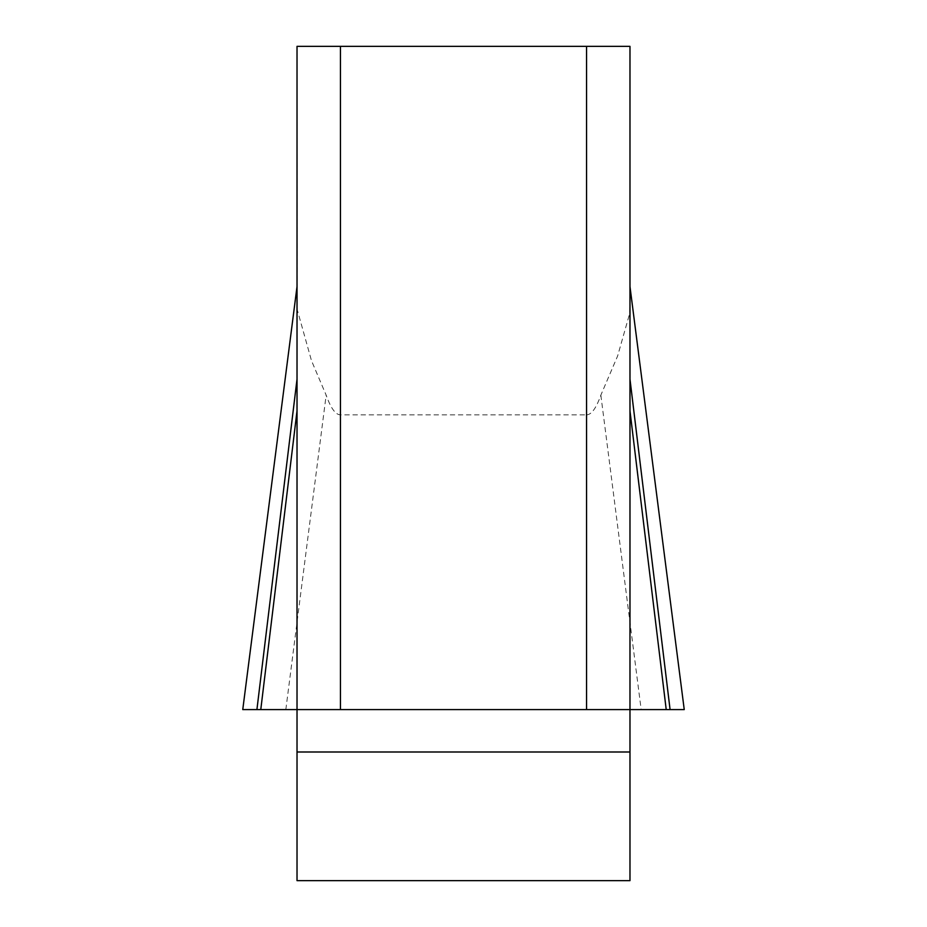 <?xml version="1.0" encoding="UTF-8"?>
<svg xmlns="http://www.w3.org/2000/svg" width="927" height="927" viewBox="0 0 927 927"><rect width="100%" height="100%" fill="white"/><g stroke="black" fill="none" stroke-linecap="round" stroke-linejoin="round"><path stroke-width="0.7" stroke-dasharray="4.63 3.48" d="M297.022 302.758L297.022 709.595L629.978 709.595L629.978 46.35L586.548 46.35L586.548 414.844L340.452 414.844C335.551 414.775 330.788 408.204 326.153 395.145L311.484 360.661L297.173 309.456L297.022 46.35L586.548 46.35M297.022 751.994L297.022 709.595L629.978 709.595L629.978 880.65L297.022 880.65L297.022 751.994L629.978 751.994M586.548 414.844C591.449 414.775 596.212 408.204 600.847 395.145L617.614 356.014L629.537 314.01L629.978 302.758M256.918 709.595L666.223 709.595M340.452 414.844L340.452 46.35M600.847 395.145L641.171 709.595M285.829 709.595L326.153 395.145"/><path stroke-width="1.39" d="M629.978 286.559L684.242 709.595L242.781 709.595L684.242 709.595L256.918 709.595L297.022 709.595L297.022 46.35L340.452 46.35L340.452 709.595L297.022 709.595L297.022 880.65L629.978 880.65L629.978 709.595L586.548 709.595L586.548 46.35L629.978 46.35L629.978 709.595L666.223 709.595L629.978 410.904M340.452 46.35L586.548 46.35M340.452 709.595L586.548 709.595M297.022 379.178L256.918 709.595L242.758 709.595L297.022 286.559M260.777 709.595L297.022 410.904M670.082 709.595L629.978 379.178M629.978 751.994L297.022 751.994"/></g></svg>
